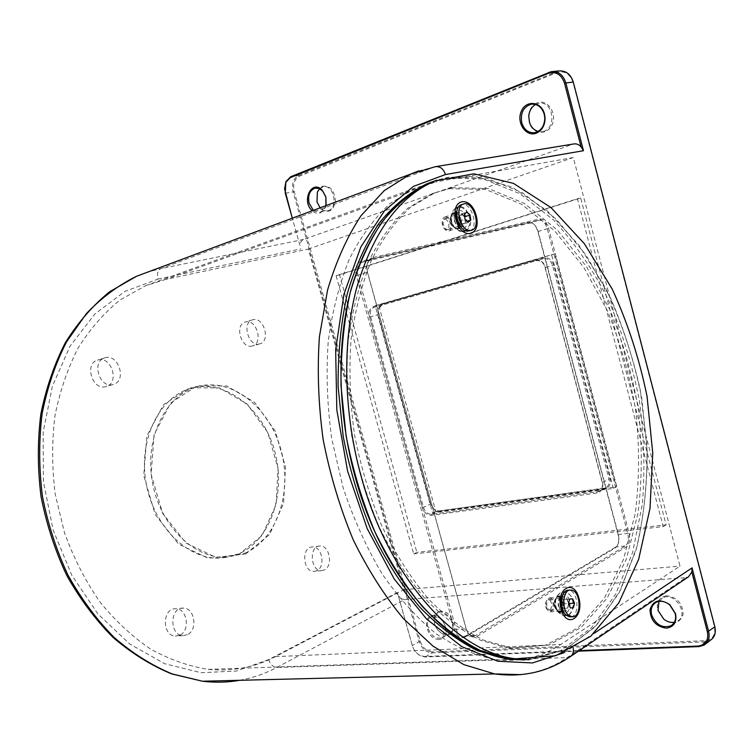 <?xml version="1.0" encoding="UTF-8"?>
<svg xmlns="http://www.w3.org/2000/svg" width="753" height="753" viewBox="0 0 753 753"><rect width="100%" height="100%" fill="white"/><g stroke="black" fill="none" stroke-linecap="round" stroke-linejoin="round"><path stroke-width="0.56" stroke-dasharray="3.77 2.82" d="M165.971 279.354L145.677 285.651L120.282 299.863C104.422 312.561 90.473 328.421 78.444 347.434C67.789 368.057 59.976 390.798 54.988 415.665C51.806 441.343 51.882 467.509 55.204 494.175L64.589 533.086C73.728 558.095 85.456 580.977 99.754 601.713C115.256 620.801 132.236 636.605 150.685 649.114C169.613 659.543 188.777 666.301 208.186 669.37C232.432 671.676 254.872 667.422 275.504 656.616L403.787 589.684L308.306 249.045L165.971 279.354L435.516 182.01L415.44 187.986L390.402 203.254C374.825 217.504 361.242 235.887 349.665 258.392C339.547 283.053 332.412 310.641 328.252 341.165C326.011 372.857 327.169 405.387 331.725 438.764L343.095 487.633C353.628 519.146 366.692 547.986 382.317 574.163C399.052 598.24 417.058 618.157 436.335 633.913C455.932 647.034 475.482 655.562 494.975 659.487C519.203 662.48 541.106 657.491 560.693 644.512L680.015 566.143L573.315 157.518L435.516 182.01M245.694 553.944L215.913 557.371L186.066 543.12L162.639 513.348L151.099 474.23L154.111 434.481L170.743 402.902L196.9 385.865L226.794 385.988L254.542 402.29L275.231 431.055L285.481 466.879L283.57 503.512L269.612 534.508L245.694 553.944M259.7 343.867C248.838 347.566 241.327 322.717 252.462 319.846C263.522 315.752 271.212 341.156 259.757 343.848L259.7 343.867M324.214 569.993L321.578 570.614C310.387 571.423 308.674 545.859 319.903 546.029C329.645 544.984 333.475 566.275 324.214 569.993M187.196 634.76L182.904 635.598C169.19 635.381 169.745 606.974 183.374 608.123C194.848 607.793 198.086 630.327 187.196 634.76M113.138 384.491C99.791 388.972 91.019 361.675 104.629 357.92C118.334 352.752 127.436 381.009 113.232 384.463L113.138 384.491M308.306 249.045L573.315 157.518M361.176 261.3C356.367 263.221 354.757 268.012 356.338 275.702L454.567 629.536C457.024 636.464 460.591 638.958 465.25 637.019L615.314 547.958C618.467 545.37 619.39 540.889 618.072 534.526L537.858 231.548C535.797 225.194 532.832 222.116 528.964 222.323L361.176 261.3L362.315 262.166L530.027 223.048C533.538 222.86 536.24 225.655 538.113 231.435L618.401 534.724C619.597 540.522 618.759 544.598 615.898 546.942L465.825 635.899L462.766 636.577C459.707 636.012 457.485 633.518 456.111 629.094L357.929 275.25C356.517 268.68 357.797 264.369 361.769 262.326L371.248 259.267C367.285 261.31 366.005 265.649 367.426 272.266L466.041 628.539C467.425 632.991 469.637 635.504 472.696 636.078L475.755 635.4L625.329 546C628.181 543.638 629.009 539.543 627.804 533.708L547.243 228.648C545.36 222.822 542.668 220.008 539.157 220.187L371.794 259.107L372.321 257.695L539.713 218.954C543.572 218.756 546.527 221.862 548.598 228.263L629.131 533.331C630.459 539.741 629.546 544.25 626.411 546.857L476.931 636.426C472.282 638.384 468.714 635.871 466.248 628.887L367.52 272.181C365.92 264.444 367.52 259.616 372.321 257.695M551.394 610.146L550.132 610.467C546.17 607.662 545.633 604.028 548.523 599.539L549.737 599.237C553.719 601.986 554.264 605.628 551.394 610.146M448.393 229.571C444.242 230.794 440.91 219.725 445.061 218.492L445.371 218.408C449.541 217.231 452.817 228.3 448.647 229.496L448.393 229.571M403.787 589.684L680.015 566.143M534.922 260.049C538.819 259.22 542.009 260.792 544.494 264.774L602.786 483.812C603.134 488.97 601.129 492.048 596.771 493.046L431.356 515.287C427.205 515.316 424.231 512.812 422.424 507.786L369.507 317.069C368.433 311.742 369.779 308.25 373.535 306.593L534.922 260.049L535.656 260.792L374.279 307.243C370.862 308.739 369.638 311.911 370.608 316.759L423.515 507.475C425.153 512.049 427.855 514.318 431.629 514.29L598.691 491.474C601.572 489.996 602.833 487.351 602.475 483.558L544.353 265.094C542.122 261.507 539.252 260.067 535.731 260.773L543.026 258.797C547.563 258.11 550.744 260.34 552.58 265.489L608.989 478.852C609.864 483.153 608.678 486.174 605.44 487.925L438.735 510.967L434.5 509.79L430.641 504.199L378.166 314.641L378.119 309.332L381.846 305.172L542.951 258.816L543.214 257.808L382.148 304.25L378.044 308.824L378.091 314.66L430.528 504.058L434.773 510.214L439.432 511.494L604.452 489.008C609.271 487.765 611.191 484.273 610.194 478.513L553.803 265.15C551.761 259.437 548.231 256.989 543.214 257.808M239.614 680.307C252.707 677.954 265.084 673.681 276.728 667.487L404.625 599.623L685.776 577.617L567.122 657.595C553.116 667.083 537.774 672.768 521.095 674.65M299.976 245.469L292.286 218.201L299.976 245.469C300.24 242.353 301.454 240.348 303.619 239.435L573.635 143.974M238.183 554.876L262.11 535.534L276.087 504.698L278.036 468.262L267.833 432.646L247.182 404.069L219.462 387.889L189.596 387.804L163.448 404.775L146.807 436.185L143.757 475.698L155.259 514.581L178.621 544.146L208.421 558.302L238.183 554.876M252.387 345.947C241.534 349.646 234.051 324.938 245.186 322.068C256.246 317.973 263.908 343.227 252.453 345.928L252.387 345.947M316.655 570.783L314.02 571.405C302.828 572.214 301.144 546.791 312.373 546.951C322.115 545.906 325.927 567.075 316.655 570.783M179.656 635.24L175.374 636.069C161.679 635.861 162.262 607.624 175.873 608.772C187.337 608.433 190.547 630.826 179.656 635.24M105.938 386.553C92.619 391.023 83.884 363.897 97.476 360.15C111.152 354.992 120.216 383.07 106.032 386.524L105.938 386.553M558.905 70.942L298.536 175.571C293.322 178.546 291.543 184.005 293.181 191.94L419.101 641.292C421.699 648.54 426 652.409 431.996 652.907L705.006 641.867L710.211 640.389M578.398 651.157L425.125 656.955L420.55 655.872C416.503 653.67 413.726 650.121 412.202 645.246L397.396 592.517L412.296 645.49C413.726 650.084 416.343 653.416 420.146 655.486L424.447 656.503L579.226 650.601M561.427 598.456L559.94 598.729C557.069 603.238 557.615 606.909 561.569 609.732L562.293 609.657M562.689 609.488C565.597 605.619 565.277 601.976 561.738 598.55M456.365 214.737L456.017 214.831C451.715 216.13 455.49 227.717 459.612 225.919L459.819 225.834M460.074 225.684C462.549 220.836 461.41 217.175 456.647 214.699M439.338 639.372C423.864 640.135 421.689 608.151 437.888 616.933C441.597 619.126 444.138 622.477 445.522 626.976L445.992 632.445C445.277 636.699 443.065 639.005 439.338 639.372M404.625 599.623L401.302 598.739L398.365 595.905M688.458 576.845L685.776 577.617M326.087 205.597L325.522 207.376L320.411 212.854C317.578 213.796 314.848 213.099 312.213 210.774M322.359 186.245L317.38 191.582L316.975 202.077L320.627 208.675C328.054 213.852 332.967 211.442 335.396 201.456C334.661 190.5 330.313 185.436 322.359 186.245M537.134 102.879C531.947 105.26 529.067 109.769 528.502 116.423L529.331 122.786C532.87 134.693 547.883 135.719 552.335 124.113C557.192 112.705 547.092 98.671 537.134 102.879M440.599 611.257C436.956 611.7 434.782 613.968 434.076 618.081L434.519 623.616C435.902 628.096 438.453 631.428 442.171 633.584C458.276 642.318 456.12 610.241 440.599 611.257M666.556 595.792C659.364 597.073 656.381 601.741 657.595 609.779L663.751 619.427C673.54 625.282 680.006 623.465 683.14 613.996C682.51 603.134 676.985 597.063 666.556 595.792M432.26 651.91C426.622 651.449 422.584 647.806 420.136 640.991L294.254 191.648C292.71 184.184 294.385 179.054 299.289 176.258L557.06 72.533C564.628 70.462 569.936 73.709 573.005 82.284L714.446 626.59C715.783 634.864 712.705 639.561 705.194 640.69L432.26 651.91L431.996 652.907L425.125 656.955L424.447 656.503M535.571 104.46L538.781 103.321C553.568 100.055 557.295 129.488 542.424 131.54L538.188 131.417M319.601 188.711L323.122 186.8C334.134 183.996 338.831 209.061 327.659 210.774L323.912 210.482L320.119 207.828M313.389 210.332L319.837 212.224L320.853 211.922L323.959 209.56L325.917 205.663M658.95 601.412L662.424 598.042C674.434 590.738 689.964 614.937 677.258 621.263L674.377 622.298M434.632 623.851L434.217 618.646L438.039 612.848C447.47 607.699 458.906 629.527 448.957 633.734L441.813 633.198C438.321 631.174 435.931 628.058 434.632 623.851M445.399 626.741C444.11 622.524 441.719 619.39 438.246 617.338L431.102 616.716C427.61 618.75 426.48 622.439 427.713 627.767C431.008 635.965 435.799 639.288 442.077 637.735L445.842 631.861L445.399 626.741M244.894 553.191C277.226 539.195 292.71 491.86 281.001 449.927C269.706 407.862 232.668 377.648 198.434 386.336C166.799 393.885 144.736 436.119 152.087 480.339C159.09 524.606 193.69 558.999 226.427 557.352L244.894 553.191M238.513 553.982L220.055 558.133C187.337 559.79 152.803 525.594 145.847 481.553C138.543 437.568 160.605 395.532 192.231 387.983C226.437 379.296 263.437 409.331 274.694 451.188C286.366 492.914 270.835 540.042 238.513 553.982M571.103 616.782C580.29 615.483 577.993 590.136 568.731 590.23M563.037 610.391L564.515 610.965C569.936 611.728 569.372 596.828 563.988 596.8L561.926 597.609M561.559 598.014C559.394 601.976 559.658 605.911 562.359 609.817M551.554 598.654L549.699 597.835C545.068 600.395 544.635 604.81 548.4 611.069L550.189 611.869C554.848 609.346 555.309 604.941 551.554 598.654M549.746 600.301C553.455 603.369 551.083 612.754 547.375 609.601C543.628 606.513 546.047 597.101 549.746 600.301M567.602 608.113L564.609 608.311L567.602 608.113L568.656 603.84M568.6 603.322L566.849 599.266L563.856 599.435L562.726 603.962L564.609 608.311M562.726 603.962L568.543 603.567M563.856 599.435L569.663 599.021M566.849 599.266L569.654 599.068M469.58 230.936C479.576 228.131 471.293 201.145 461.495 204.684M460.394 226.164L462.841 226.399C468.262 224.827 463.537 210.209 458.332 212.515L456.638 214.116M456.327 214.84C455.386 219.227 456.544 222.879 459.791 225.815M445.974 216.968L444.618 217.118C439.95 218.455 442.802 230.766 447.828 231.002L449.099 230.86C453.795 229.58 451.019 217.278 445.974 216.968M444.844 219.17C449.212 219.688 450.614 230.258 446.237 229.684C441.851 229.213 440.439 218.549 444.844 219.17M465.213 221.919L464.535 216.817L461.325 213.88L458.793 216.055L459.471 221.184L462.69 224.112L465.213 221.919L467.171 221.278M462.69 224.112L468.272 222.286M459.471 221.184L465.053 219.349M458.793 216.055L464.366 214.2M461.325 213.88L466.898 212.026M413.698 553.916L663.177 526.629L577.41 198.745L336.092 275.702L413.698 553.916L416.88 552.344L666.104 524.869L580.685 198.02L339.556 274.873L416.88 552.344M613.328 488.386L551.591 254.768L375.192 305.699L432.58 512.953L613.328 488.386L616.349 486.777L554.857 253.883L378.599 304.767L435.789 511.456L616.349 486.777M663.177 526.629L666.104 524.869M577.41 198.745L580.685 198.02M336.092 275.702L339.556 274.873M432.58 512.953L435.789 511.456M551.591 254.768L554.857 253.883M375.192 305.699L378.599 304.767M561.616 612.01C555.996 615.634 551.695 599.746 557.399 596.385C563.018 592.893 567.244 608.575 561.616 612.01M560.373 611.097L557.578 611.135C553.37 606.193 553.201 601.553 557.079 597.233C561.954 594.823 565.202 608.48 560.373 611.097M561.766 611.765C556.307 615.286 552.137 599.859 557.672 596.592C563.122 593.204 567.235 608.433 561.766 611.765M560.467 611.436L557.531 611.474C553.116 606.287 552.937 601.421 557.004 596.884C562.124 594.352 565.541 608.688 560.467 611.436M461.457 222.126C462.54 232.517 451.555 230.277 450.576 219.801C449.541 209.315 460.535 211.772 461.457 222.126M459.848 222.286C459.998 226.399 458.728 228.479 456.036 228.498C450.708 225.42 449.24 220.902 451.631 214.972C455.461 213.033 458.191 215.471 459.848 222.286M461.504 222.022C462.558 232.112 451.885 229.938 450.934 219.763C449.936 209.588 460.61 211.969 461.504 222.022M460.083 222.333C460.243 226.662 458.906 228.837 456.083 228.865C450.492 225.627 448.948 220.883 451.452 214.652C455.471 212.619 458.351 215.179 460.083 222.333M559.121 607.059C555.752 595.51 566.529 589.025 569.353 600.725C572.732 612.076 562.058 618.862 559.121 607.059M436.702 180.193L474.315 176.164L511.946 187.064L547.45 210.944L579.142 245.506L605.751 288.371C620.726 320.232 632.209 353.985 640.201 389.64L646.836 443.498C647.655 479.426 644.417 513.64 637.113 546.151L620.547 590.023L596.47 625.385L565.578 649.51L529.161 659.75L564.769 649.924L595.134 626.825L619.06 592.884L635.861 550.65C643.504 519.278 647.279 486.146 647.175 451.235L641.829 398.648C634.845 363.661 624.482 330.275 610.73 298.489L586.032 255.126L556.241 219.123L522.469 192.702L486.156 178.037L449.174 177.077L436.702 180.193M454.784 220.714C451.216 208.459 463.406 206.011 466.361 218.219C469.938 230.277 457.862 233.054 454.784 220.714M432.533 181.661L446.425 178.066L483.53 179.026L519.956 193.728L553.813 220.224C574.661 242.918 592.837 269.452 608.349 299.816C622.072 331.687 632.388 365.139 639.297 400.182C644.116 435.507 645.133 470.201 642.337 504.256L632.699 552.194L615.596 594.268L591.34 627.946L560.646 650.639L524.747 659.929M449.287 188.664L485.741 189.483L521.556 204.242L554.745 230.945L583.782 267.315L607.511 311.017C620.481 342.991 629.922 376.396 635.824 411.232C639.579 446.228 639.391 480.263 635.287 513.358L623.578 559.225L604.339 598.268L578.059 627.804L545.699 645.199L508.83 648.126L480.725 640.323C461.702 630.948 443.225 617.178 425.313 599.011C408.079 578.455 392.708 554.443 379.192 526.987C367.097 497.987 357.901 467.444 351.613 435.366C347.18 403.071 346.032 371.606 348.159 340.958C352.131 311.469 358.983 284.832 368.706 261.075C379.841 239.407 392.906 221.777 407.919 208.176L432.034 193.766L449.287 188.664M452.035 187.695L488.471 188.542L524.267 203.357L557.446 230.126L586.474 266.571L610.203 310.358C623.183 342.389 632.633 375.851 638.544 410.743C642.309 445.795 642.149 479.887 638.055 513.019L626.383 558.971L607.182 598.07L580.94 627.654L548.617 645.076L511.767 648.013L483.671 640.182C464.657 630.788 446.181 616.989 428.259 598.776C411.025 578.182 395.645 554.123 382.119 526.601C370.015 497.535 360.809 466.935 354.503 434.792C350.07 402.431 348.903 370.9 351.011 340.196C354.974 310.641 361.807 283.966 371.521 260.161C382.646 238.466 395.702 220.808 410.696 207.197L434.801 192.787L452.035 187.695M275.504 656.616L560.693 644.512M602.522 482.485L610.194 478.513M596.771 493.046L597.007 491.944L603.765 488.396L604.452 489.008M545.558 267.456L553.803 265.15M373.535 306.593L374.279 307.243L381.846 305.172L382.148 304.25M369.507 317.069L378.091 314.66M422.424 507.786L430.528 504.058M431.356 515.287L431.629 514.29L438.735 510.967L439.432 511.494M397.396 592.517L268.652 659.628C270.412 664.494 273.104 667.12 276.728 667.487L567.122 657.595L571.085 656.108M303.619 239.435L160.869 268.623L434.425 166.959L572.685 144.237M268.652 659.628L236.207 671.064L201.013 672.702L164.841 663.76L129.751 644.013L98.003 614.053L71.817 575.311L53.134 530.065L43.363 481.261L43.166 432.203L52.39 386.148L70.133 345.994L94.916 313.945L124.857 291.439L157.979 279.109C156.803 273.847 157.763 270.355 160.869 268.623L148.247 271.908M418.602 170.94L435.959 166.582M157.979 279.109L300.908 248.876M285.283 193.248L294.254 191.648M420.136 640.991L412.296 645.49M564.082 652.719L593.891 633.442M299.289 176.258L298.536 175.571L290.62 176.786M548.758 72.335L556.307 71.657L557.06 72.533M705.194 640.69L705.006 641.867L698.793 646.601M465.25 637.019L465.825 635.899L475.755 635.4L476.931 636.426M454.567 629.536L466.248 628.887M356.338 275.702L367.52 272.181M528.964 222.323L530.027 223.048L539.157 220.187L539.713 218.954M537.858 231.548L548.598 228.263M618.072 534.526L629.131 533.331M615.314 547.958L615.898 546.942L625.329 546L626.411 546.857M573.278 648.286L573.061 647.354M208.186 669.37L494.975 659.487M145.677 285.651L415.44 187.986M598.691 491.474L605.44 487.925M535.731 260.773L543.026 258.797M534.922 132.65L542.424 131.54M532.23 104.102L538.781 103.321M319.837 212.224L327.659 210.774M315.658 188.043L323.122 186.8M672.514 624.67L677.258 621.263M656.004 602.4L662.424 598.042M442.077 637.735L448.957 633.734M431.102 616.716L438.039 612.848M462.766 636.577L472.696 636.078M361.769 262.326L371.248 259.267M448.647 229.496L459.612 225.919M445.061 218.492L456.017 214.831M550.132 610.467L561.569 609.732M549.737 599.237L561.154 598.419M198.434 386.336L192.231 387.983M226.427 557.352L220.055 558.133M104.629 357.92L97.476 360.15M113.232 384.463L106.032 386.524M183.374 608.123L175.873 608.772M182.904 635.598L175.374 636.069M319.903 546.029L312.373 546.951M321.578 570.614L314.02 571.405M252.462 319.846L245.186 322.068M259.757 343.848L252.453 345.928M551.356 71.62L552.749 71.497M705.966 643.646L704.027 645.123M320.42 208.157L320.627 208.675M317.38 192.119L317.38 191.582M325.522 206.84L325.522 207.376M434.217 618.646L434.076 618.081M445.842 631.861L445.992 632.445M378.119 309.332L378.044 308.824M569.654 590.154L570.915 590.06M550.189 611.869L564.515 610.965M549.699 597.835L563.988 596.8M449.099 230.86L462.841 226.399M444.618 217.118L458.332 212.515M569.212 614.994C573.57 610.241 574.464 604.32 571.894 597.251C567.451 591.265 563.197 590.117 559.112 593.806C556.749 595.887 555.375 599.341 554.97 604.17C555.074 606.287 556.185 608.979 558.302 612.255C561.522 615.559 565.155 616.472 569.212 614.994M557.578 611.135L563.216 612.029M562.275 596.329L562.736 595.614L557.079 597.233M557.531 611.474L563.225 612.358C562.058 611.144 561.164 607.765 560.543 602.231L562.595 595.284L557.004 596.884M569.023 614.693C573.005 610.514 574.031 605.148 572.111 598.616C568.929 589.985 559.63 592.46 558.933 594.428C553.097 597.317 553.662 617.761 569.023 614.693M465.806 230.813C469.731 227.99 471.293 224.488 470.484 220.309C467.726 209.936 463.707 205.522 458.426 207.075M455.518 208.43C451.602 209.955 449.099 219.292 453.287 226.154C456.826 230.22 459.961 231.99 462.7 231.463M456.026 228.498L461.881 227.933L461.325 227.406M456.685 211.922L451.631 214.972M456.073 228.865L461.853 228.31C462.398 227.651 460.93 230.004 456.817 220.704C455.96 216.892 455.838 213.861 456.44 211.631L451.452 214.652M470.136 220.318C466.898 204.618 454.238 202.303 451.245 217.786C451.866 225.015 454.878 229.345 460.299 230.794C463.142 231.915 469.825 230.154 470.136 220.318M508.83 648.126L511.767 648.013M432.034 193.766L434.801 192.787"/><path stroke-width="1.13" d="M292.286 218.201L284.596 188.965L285.876 181.718L290.62 176.786L551.356 71.62C558.378 71.149 563.197 74.876 565.804 82.792L583.481 150.704L581.128 146.995L564.505 83.15C561.409 74.509 556.072 71.234 548.485 73.323L290.291 177.652L285.839 182.282L285.274 193.135L292.315 218.191M579.226 650.601L698.144 646.065C705.683 644.954 708.771 640.229 707.406 631.889L691.828 572.064L692.082 567.866L708.658 631.532C709.985 637.659 708.441 642.196 704.027 645.123L698.793 646.601L578.398 651.157M705.966 643.646L710.211 640.389C714.616 637.462 716.159 632.953 714.851 626.863L573.278 82.03C570.699 74.171 565.908 70.471 558.905 70.942L552.749 71.497M666.49 628.153C655.985 626.656 650.488 620.481 650.008 609.629C653.237 600.094 659.816 598.428 669.775 604.621L675.554 613.733C676.956 622.147 673.935 626.957 666.49 628.153M691.828 572.064L688.458 576.845L571.085 656.108M312.213 210.774C300.993 201.183 311.817 178.715 322.293 190.321L325.889 196.891L326.087 205.597M536.24 133.196C526.083 137.215 516.219 122.843 521.236 111.453C525.81 99.735 541.379 101.26 544.475 113.976L545.078 118.24C544.861 125.666 541.915 130.646 536.24 133.196M435.959 166.582L573.635 143.974C576.544 143.484 579.048 144.491 581.128 146.995M538.188 131.417C534.065 130.203 531.185 127.238 529.538 122.523L528.766 116.555C529.18 111.002 531.449 106.973 535.571 104.46M544.231 114.202C541.849 107.039 537.51 103.716 531.223 104.215C523.391 106.86 520.238 113.025 521.744 122.73C524.154 129.94 528.55 133.243 534.922 132.65C541.153 130.853 544.447 126.033 544.795 118.193L544.231 114.202M320.119 207.828L316.994 201.964L317.38 192.119L319.601 188.711M325.917 205.663L325.861 197.013L322.491 190.857L318.999 188.457L315.253 188.109C309.652 190.236 307.619 195.319 309.144 203.357L313.389 210.332M674.377 622.298C670.707 622.872 667.149 621.809 663.713 619.107L658.028 610.41L658.95 601.412M675.187 613.469L669.775 604.932C665.031 601.186 660.437 600.348 656.004 602.4C651.844 604.998 650.376 609.139 651.618 614.834C655.835 624.83 662.273 628.482 670.932 625.799C674.98 623.202 676.401 619.088 675.187 613.469M570.416 607.935L573.41 607.737L574.52 603.2L572.657 598.851L569.663 599.021L568.543 603.567L570.416 607.935L573.41 607.737M568.628 615.229L571.932 616.735C582.135 618.222 581.015 590.07 570.915 590.06C562.896 588.846 560.966 609.459 568.628 615.229M569.654 590.154L568.731 590.23C560.712 589.015 558.773 609.601 566.435 615.361L569.739 616.867L571.103 616.782M562.359 609.817L563.037 610.391M569.654 599.068L572.657 598.851M568.656 603.84L568.6 603.322M568.722 603.595L574.52 603.2M468.272 222.286L470.785 220.092L470.098 214.972L466.898 212.026L464.366 214.2L465.053 219.349L468.272 222.286M469.364 230.503L471.679 230.258C481.892 227.359 472.997 199.714 463.217 204.101C454.53 206.642 459.998 230.079 469.364 230.503M461.495 204.684L461.128 204.816C452.44 207.357 457.89 230.757 467.265 231.171L471.434 230.343M456.638 214.116L456.327 214.84M459.791 225.815L460.394 226.164M467.171 221.278L470.785 220.092M464.705 216.76L470.098 214.972M355.642 478.692C337.702 414.658 336.318 344.592 350.907 289.849C367.37 234.202 393.452 198.585 429.154 183.026L436.702 180.193L429.154 183.026C412.004 191.638 396.285 204.647 381.987 222.05C368.838 241.892 358.23 265.442 350.164 292.691C343.82 321.71 340.761 352.733 340.987 385.762L346.088 435.883C352.649 469.383 362.221 501.291 374.806 531.599C388.868 560.307 404.85 585.439 422.762 606.974C441.39 626.054 460.591 640.568 480.367 650.517L509.593 658.988C450.708 652.493 383.512 580.187 355.642 478.692M529.161 659.75L509.593 658.988L529.161 659.75M578.869 598.004C573.72 578.069 555.62 588.808 561.098 609.064C566.557 629.282 584.356 617.695 578.869 598.004M476.141 215.48C470.738 194.566 450.238 198.463 456.007 219.801C461.758 241.111 481.929 236.273 476.141 215.48M361.506 477.703C343.509 413.397 342.078 343.039 356.602 288.107C373.027 232.263 399.062 196.571 434.716 181.012L473.872 173.792L513.48 183.384L550.98 207.564L584.384 243.708L612.208 289.039C627.701 322.849 639.325 358.635 647.062 396.398L652.747 453.146L650.008 508.388L638.648 559.338L618.75 602.984L590.776 636.181L555.761 655.731L515.513 658.781C456.695 652.258 389.452 579.641 361.506 477.703M524.747 659.929L506.647 659.091L477.411 650.639C457.636 640.709 438.434 626.223 419.807 607.191C401.895 585.693 385.922 560.618 371.878 531.976C359.303 501.733 349.74 469.891 343.199 436.467L338.106 386.449C337.899 353.486 340.968 322.519 347.321 293.557C355.407 266.346 366.033 242.833 379.192 223.02C393.499 205.635 409.227 192.636 426.386 184.024L432.533 181.661M148.247 271.908L136.547 276.276C118.381 285.199 101.655 297.651 86.369 313.615L66.499 341.947C55.421 363.661 47.288 387.579 42.102 413.698C38.808 440.656 38.911 468.131 42.394 496.114C47.825 523.834 56.362 550.189 68.005 575.16C81.211 598.833 96.582 619.597 114.117 637.452C132.537 653.312 151.861 665.464 172.079 673.897L202.453 681.23C215.17 682.745 227.557 682.434 239.614 680.307M521.095 674.65L494.617 673.926L463.867 664.645L433.031 646.159L403.401 618.618C384.623 596.009 367.878 569.701 353.176 539.675C340.017 508.002 330.012 474.672 323.178 439.686C318.368 404.465 317.117 370.128 319.423 336.685L327.574 290.009C336.045 261.451 347.171 236.724 360.951 215.81L384.209 190.65L410.338 174.188L418.602 170.94M573.278 82.03L564.505 83.15M583.481 150.704L445.465 174.536L413.444 186.377L384.557 210.689L360.762 247.116L343.952 294.254L335.65 349.674L336.817 409.952L347.575 471.02L367.21 528.644L394.205 578.972L426.518 618.957L461.815 646.648L497.808 661.247L532.446 662.951L564.082 652.719M593.891 633.442L692.082 567.866M707.406 631.889L714.851 626.863M445.465 174.536C443.508 168.813 440.157 166.197 435.413 166.667L410.338 174.188L136.547 276.276L109.646 291.75C92.873 305.407 78.152 322.303 65.483 342.446C54.282 364.217 46.065 388.153 40.822 414.235C37.481 441.145 37.546 468.535 41.02 496.415C46.432 524.041 54.978 550.311 66.641 575.207C79.884 598.823 95.339 619.55 113.006 637.396C131.577 653.265 151.118 665.436 171.618 673.897L202.453 681.23L494.617 673.926C522.563 677.606 547.666 671.921 569.936 656.88C572.769 655.204 573.88 652.343 573.278 648.286M548.485 73.323L548.758 72.335M290.291 177.652L290.62 176.786M698.793 646.601L698.144 646.065M531.223 104.215L532.23 104.102M670.932 625.799L672.514 624.67M322.491 190.857L322.293 190.321M285.839 182.282L285.876 181.718M569.739 616.867L571.932 616.735M461.128 204.816L463.217 204.101M563.216 612.029L561.644 607.784C561.032 607.746 560.345 598.748 562.275 596.329M458.426 207.075L455.518 208.43M462.7 231.463L465.806 230.813M461.325 227.406C457.711 224.931 455.132 215.283 456.723 212.29M434.716 181.012L426.386 184.024M515.513 658.781L506.647 659.091"/></g></svg>
